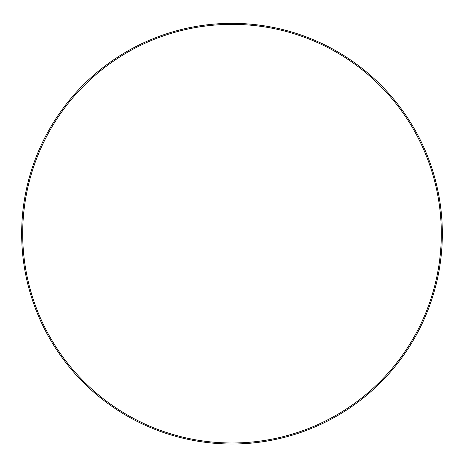 <?xml version="1.0" encoding="UTF-8"?>
<svg xmlns="http://www.w3.org/2000/svg" width="464" height="464" viewBox="0 0 464 464"><rect width="100%" height="100%" fill="white"/><g stroke="black" fill="none" stroke-linecap="round" stroke-linejoin="round"><path stroke-width="0.7" d="M232 24.354A209.316 209.316 0 0 0 50.727 338.331A209.316 209.316 0 0 0 413.273 338.331A209.316 209.316 0 0 0 232 24.354M232 23.339A210.331 210.331 0 0 1 414.155 338.836A210.331 210.331 0 0 1 49.845 338.836A210.331 210.331 0 0 1 232 23.339"/></g></svg>
